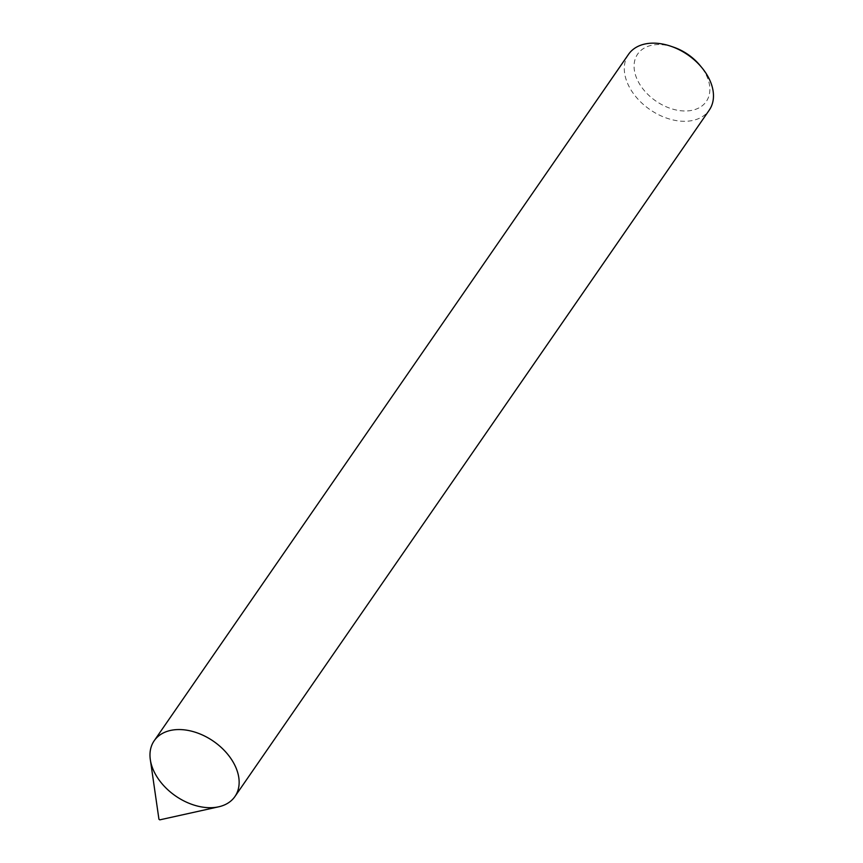 <?xml version="1.0" encoding="UTF-8"?>
<svg xmlns="http://www.w3.org/2000/svg" width="863" height="863" viewBox="0 0 863 863"><rect width="100%" height="100%" fill="white"/><g stroke="black" fill="none" stroke-linecap="round" stroke-linejoin="round"><path stroke-width="0.65" stroke-dasharray="4.32 3.24" d="M628.523 54.337A49.062 33.269 -145.4 0 0 649.968 109.601A49.062 33.269 -145.4 0 0 709.257 110.119M673.582 47.174A41.704 28.285 -145.4 0 0 658.21 44.563A41.704 28.285 -145.4 0 0 638.598 82.309A41.704 28.285 -145.4 0 0 693.83 109.892A41.704 28.285 -145.4 0 0 700.022 65.437M150.324 759.613A49.062 33.269 -145.4 0 0 218.641 806.819"/><path stroke-width="1.29" d="M159.806 819.85L218.641 806.819A49.062 33.269 -145.4 0 0 234.283 764.165A49.062 33.269 -145.4 0 0 178.371 729.559A49.062 33.269 -145.4 0 0 154.197 740.745A49.062 33.269 -145.4 0 0 175.642 796.01A49.062 33.269 -145.4 0 0 234.93 796.527A49.062 33.269 -145.4 0 0 227.109 753.582A49.062 33.269 -145.4 0 0 178.371 729.559A49.062 33.269 -145.4 0 0 150.324 759.613L158.943 819.257L159.806 819.85L158.943 819.257M234.93 796.527L709.257 110.119A49.062 33.269 -145.4 0 0 701.899 67.713A49.062 33.269 -145.4 0 0 670.788 46.214A49.062 33.269 -145.4 0 0 652.708 43.15A49.062 33.269 -145.4 0 0 628.523 54.337L154.197 740.745M701.899 67.713L700.022 65.437A41.704 28.285 -145.4 0 0 673.582 47.174L670.788 46.214"/></g></svg>

